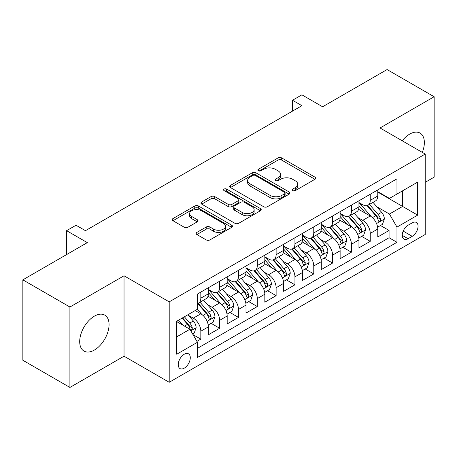<?xml version="1.0" encoding="UTF-8"?>
<svg xmlns="http://www.w3.org/2000/svg" width="457" height="457" viewBox="0 0 457 457"><rect width="100%" height="100%" fill="white"/><g stroke="black" fill="none" stroke-linecap="round" stroke-linejoin="round"><path stroke-width="0.69" d="M292.743 190.603A1.828 1.057 0 0 0 295.331 190.603L314.959 179.27A2.611 1.508 0 0 0 315.724 178.201A2.611 1.508 0 0 0 314.959 177.133L281.701 157.933A2.611 1.508 0 0 0 278.005 157.933L258.376 169.267A1.828 1.057 0 0 0 257.839 170.015A1.828 1.057 0 0 0 258.376 170.758A1.828 1.057 0 0 0 260.964 170.758L263.5 169.296A8.363 4.827 0 0 1 275.325 169.296L278.102 170.895A8.363 4.827 0 0 1 280.547 174.306A8.363 4.827 0 0 1 278.102 177.722L275.56 179.19A1.828 1.057 0 0 0 275.023 179.932A1.828 1.057 0 0 0 275.56 180.681A1.828 1.057 0 0 0 278.147 180.681L280.684 179.213A8.363 4.827 0 0 1 292.509 179.213L295.285 180.812A8.363 4.827 0 0 1 297.73 184.228A8.363 4.827 0 0 1 295.285 187.644L292.743 189.107A1.828 1.057 0 0 0 292.206 189.855A1.828 1.057 0 0 0 292.743 190.603L292.743 189.107M94.382 350.056A20.765 11.991 120 0 0 107.943 331.759A20.765 11.991 120 0 0 104.762 315.119A20.765 11.991 120 0 0 94.382 316.147A20.765 11.991 120 0 0 80.815 334.444A20.765 11.991 120 0 0 83.997 351.085A20.765 11.991 120 0 0 94.382 350.056M422.319 152.387A20.765 11.991 120 0 0 420.063 133.084A20.765 11.991 120 0 0 409.678 134.112A20.765 11.991 120 0 0 402.211 140.779M184.262 368.153A8.517 4.918 120 0 0 189.826 360.647A8.517 4.918 120 0 0 188.524 353.821A8.517 4.918 120 0 0 184.262 354.244A8.517 4.918 120 0 0 178.698 361.75A8.517 4.918 120 0 0 180.007 368.576A8.517 4.918 120 0 0 184.262 368.153M196.893 232.39A2.611 1.508 0 0 0 196.127 233.458A2.611 1.508 0 0 0 196.893 234.527L206.227 239.914A2.611 1.508 0 0 0 209.917 239.914L231.722 227.323A2.611 1.508 0 0 0 232.487 226.261A2.611 1.508 0 0 0 231.722 225.192L198.464 205.993A2.611 1.508 0 0 0 194.768 205.993L172.969 218.577A2.611 1.508 0 0 0 172.203 219.646A2.611 1.508 0 0 0 172.969 220.714L184.24 227.22A2.611 1.508 0 0 0 187.93 227.22L197.264 221.834A2.611 1.508 0 0 0 198.03 220.765A2.611 1.508 0 0 0 197.264 219.697L191.672 216.469A6.992 4.033 0 0 1 189.626 213.619A6.992 4.033 0 0 1 193.939 209.889A6.992 4.033 0 0 1 201.56 210.763L223.456 223.404A6.992 4.033 0 0 1 225.501 226.261A6.992 4.033 0 0 1 221.188 229.985A6.992 4.033 0 0 1 213.568 229.111L209.917 227.003A2.611 1.508 0 0 0 206.227 227.003L196.893 232.39L196.893 234.527M425.21 182.314L434.15 177.15L434.15 96.73L387.09 69.555L322.619 106.778L301.911 94.828L292.503 100.26L301.911 105.693L85.442 230.671L76.028 225.238L66.613 230.671L66.613 254.583M69.91 307.018L69.91 387.445L124.03 356.197L124.03 275.777L69.91 307.018L22.85 279.85L87.321 242.627L66.613 230.671M124.03 275.777L169.204 301.86L425.21 154.055L425.21 234.475L169.204 382.281L169.204 301.86M434.15 96.73L380.03 127.971L425.21 154.055M263.689 206.735A2.611 1.508 0 0 0 267.385 206.735L289.184 194.151A2.611 1.508 0 0 0 289.949 193.083A2.611 1.508 0 0 0 289.184 192.014L255.926 172.815A2.611 1.508 0 0 0 252.23 172.815L230.431 185.399A2.611 1.508 0 0 0 229.665 186.467A2.611 1.508 0 0 0 230.431 187.536L263.689 206.735M224.787 190.997A1.828 1.057 0 0 1 226.643 191.255L226.643 189.084L260.456 208.603A2.611 1.508 0 0 1 261.221 209.672A2.611 1.508 0 0 1 260.456 210.74L238.651 223.324A2.611 1.508 0 0 1 234.955 223.324L201.697 204.125L201.697 201.988A2.611 1.508 0 0 0 200.931 203.057A2.611 1.508 0 0 0 201.697 204.125M201.697 201.988L211.031 196.601A2.611 1.508 0 0 1 214.721 196.601L228.214 204.388A2.611 1.508 0 0 0 231.905 204.388L238.097 200.817A2.611 1.508 0 0 0 238.862 199.749A2.611 1.508 0 0 0 238.097 198.681L224.056 190.575A1.828 1.057 0 0 1 223.519 189.826A1.828 1.057 0 0 1 224.65 188.855A1.828 1.057 0 0 1 226.643 189.084M69.91 387.445L22.85 360.27L22.85 279.85M196.921 341.39L200.829 339.134L193.02 334.627M188.575 315.433L193.3 318.158A10.648 6.147 60 0 1 200.829 331.199L208.358 326.852L208.358 334.787L219.651 328.269L211.088 323.322M207.398 304.562L212.122 307.293A10.648 6.147 60 0 1 219.651 320.334L227.18 315.987L227.18 323.922L238.474 317.398L229.911 312.457M226.221 293.697L230.945 296.422A10.648 6.147 60 0 1 238.474 309.463L246.009 305.116L246.009 313.051L257.302 306.533L248.734 301.586M245.043 282.826L249.773 285.556A10.648 6.147 60 0 1 257.302 298.598L264.832 294.251L264.832 302.186L276.125 295.662L267.562 290.721M263.866 271.961L268.596 274.686A10.648 6.147 60 0 1 276.125 287.727L283.654 283.38L283.654 291.315L294.948 284.797L286.385 279.85M282.694 261.09L287.419 263.82A10.648 6.147 60 0 1 294.948 276.862L302.477 272.515L302.477 280.449L313.77 273.926L305.207 268.984M301.517 250.225L306.241 252.955A10.648 6.147 60 0 1 313.77 265.997L321.3 261.65L321.3 269.579L332.593 263.061L324.03 258.114M320.34 239.354L325.064 242.084A10.648 6.147 60 0 1 332.593 255.126L340.128 250.779L340.128 258.713L351.422 252.19L342.853 247.248M339.163 228.489L343.893 231.219A10.648 6.147 60 0 1 351.422 244.261L358.951 239.914L358.951 247.843L370.244 241.325L370.244 233.39A10.648 6.147 -120 0 0 362.715 220.348L357.985 217.623M361.676 236.378L370.244 241.325M208.358 326.852A10.648 6.147 -120 0 0 200.829 313.81L195.179 310.554M227.18 315.987A10.648 6.147 -120 0 0 219.651 302.945L208.009 296.222M246.009 305.116A10.648 6.147 -120 0 0 238.474 292.074L226.838 285.357M264.832 294.251A10.648 6.147 -120 0 0 257.302 281.209L245.66 274.486M283.654 283.38A10.648 6.147 -120 0 0 276.125 270.344L264.483 263.62M302.477 272.515A10.648 6.147 -120 0 0 294.948 259.473L283.306 252.755M321.3 261.65A10.648 6.147 -120 0 0 313.77 248.608L302.128 241.884M340.128 250.779A10.648 6.147 -120 0 0 332.593 237.737L320.957 231.019M358.951 239.914A10.648 6.147 -120 0 0 351.422 226.872L339.779 220.148M412.22 222.85L408.078 225.238A8.255 4.764 120 0 0 402.686 232.51A8.255 4.764 120 0 0 403.954 239.125A8.255 4.764 120 0 0 408.078 238.714L412.22 236.326A8.255 4.764 120 0 0 417.612 229.054A8.255 4.764 120 0 0 416.344 222.439A8.255 4.764 120 0 0 412.22 222.85M176.733 336.855L189.912 329.246L197.441 342.287L197.441 357.5L396.973 242.301L396.973 227.089L389.444 214.047L376.814 206.753M197.441 342.287L176.733 354.244L176.733 321.202L197.441 309.246L197.441 294.034L396.973 178.836L396.973 194.048L417.681 182.092L417.681 215.133L396.973 227.089M208.358 289.47L212.122 291.64A10.648 6.147 60 0 0 217.446 292.172L224.975 287.824A10.648 6.147 -120 0 0 227.18 282.946L227.18 276.862M227.18 278.599L230.945 280.775A10.648 6.147 60 0 0 236.269 281.301L243.798 276.953A10.648 6.147 -120 0 0 246.009 272.081L246.009 265.991M246.009 267.733L249.773 269.904A10.648 6.147 60 0 0 255.097 270.435L262.626 266.088A10.648 6.147 -120 0 0 264.832 261.21L264.832 255.126M264.832 256.863L268.596 259.039A10.648 6.147 60 0 0 273.92 259.565L281.449 255.217A10.648 6.147 -120 0 0 283.654 250.345L283.654 244.255M283.654 245.997L287.419 248.168A10.648 6.147 60 0 0 292.743 248.699L300.272 244.352A10.648 6.147 -120 0 0 302.477 239.474L302.477 233.39M302.477 235.127L306.241 237.303A10.648 6.147 60 0 0 311.565 237.829L319.095 233.481A10.648 6.147 -120 0 0 321.3 228.609L321.3 222.525M321.3 224.261L325.064 226.438A10.648 6.147 60 0 0 330.388 226.963L337.917 222.616A10.648 6.147 -120 0 0 340.128 217.743L340.128 211.654M340.128 213.396L343.893 215.567A10.648 6.147 60 0 0 349.217 216.092L356.746 211.745A10.648 6.147 -120 0 0 358.951 206.872L358.951 200.789M197.441 348.371L389.067 237.737L389.067 230.459L377.773 236.977L377.773 229.043A10.648 6.147 -120 0 0 370.244 216.001L358.602 209.283M358.951 202.525L362.715 204.702A10.648 6.147 -120 0 0 368.039 205.227A10.648 6.147 -120 0 0 370.244 200.355L370.244 194.265M368.039 205.227L375.568 200.88A10.648 6.147 -120 0 0 377.773 196.007L377.773 189.918M200.829 292.074L200.829 298.164A10.648 6.147 60 0 1 198.624 303.037A10.648 6.147 60 0 1 197.441 303.465M198.624 303.037L206.153 298.689A10.648 6.147 -120 0 0 208.358 293.817L208.358 287.727M219.651 281.209L219.651 287.293A10.648 6.147 60 0 1 217.446 292.172M238.474 270.338L238.474 276.428A10.648 6.147 60 0 1 236.269 281.301M257.302 259.473L257.302 265.557A10.648 6.147 60 0 1 255.097 270.435M276.125 248.602L276.125 254.692A10.648 6.147 60 0 1 273.92 259.565M294.948 237.737L294.948 243.821A10.648 6.147 60 0 1 292.743 248.699M313.77 226.872L313.77 232.956A10.648 6.147 60 0 1 311.565 237.829M332.593 216.001L332.593 222.091A10.648 6.147 60 0 1 330.388 226.963M351.422 205.136L351.422 211.22A10.648 6.147 60 0 1 349.217 216.092M351.422 244.261L351.422 252.19M332.593 255.126L332.593 263.061M313.77 265.997L313.77 273.926M294.948 276.862L294.948 284.797M276.125 287.727L276.125 295.662M257.302 298.598L257.302 306.533M238.474 309.463L238.474 317.398M219.651 320.334L219.651 328.269M200.829 331.199L200.829 339.134M189.912 329.246L176.733 321.637M389.444 214.047L402.623 206.438L402.623 190.786L417.681 182.092M377.773 192.094L417.681 215.133M377.773 191.66L389.444 198.395L396.973 194.048M124.03 356.197L169.204 382.281M292.503 100.26L292.503 111.125M380.504 225.512L389.067 230.459M389.067 237.737L396.973 242.301M293.474 190.86L295.285 189.815A8.363 4.827 0 0 0 297.73 186.405L297.73 184.228M280.547 174.306L280.547 176.482A8.363 4.827 0 0 1 278.102 179.892L276.291 180.938M314.924 179.287L281.701 160.104A2.611 1.508 0 0 0 278.005 160.104L259.108 171.021M289.15 194.168L255.926 174.985A2.611 1.508 0 0 0 252.23 174.985L230.465 187.553M284.568 193.831A1.828 1.057 0 0 0 285.099 193.083A1.828 1.057 0 0 0 284.568 192.334L255.372 175.482A1.828 1.057 0 0 0 252.784 175.482L250.105 177.03A8.363 4.827 0 0 0 247.66 180.441A8.363 4.827 0 0 0 250.105 183.857L270.064 195.373A8.363 4.827 0 0 0 281.889 195.373L284.568 193.831L284.568 196.002A1.828 1.057 0 0 0 285.099 195.253L285.099 193.083M247.66 180.441L247.66 182.617A8.363 4.827 0 0 0 250.105 186.028L250.105 183.857M284.568 196.002L281.889 197.55A8.363 4.827 0 0 1 270.064 197.55L250.105 186.028M201.731 204.142L211.031 198.778L211.031 196.601M238.862 199.749L238.862 201.925A2.611 1.508 0 0 1 238.097 202.988L231.905 206.564A2.611 1.508 0 0 1 228.214 206.564L214.721 198.778A2.611 1.508 0 0 0 211.031 198.778M226.643 191.255L260.421 210.757M242.21 212.471A6.992 4.033 0 0 0 249.825 213.345A6.992 4.033 0 0 0 254.138 209.614A6.992 4.033 0 0 0 252.093 206.764L244.381 202.308A2.611 1.508 0 0 0 240.685 202.308L234.492 205.884A2.611 1.508 0 0 0 233.727 206.952A2.611 1.508 0 0 0 234.492 208.015L242.21 212.471L242.21 214.641A6.992 4.033 0 0 0 249.825 215.521A6.992 4.033 0 0 0 254.138 211.791L254.138 209.614M233.727 206.952L233.727 209.123A2.611 1.508 0 0 0 234.492 210.191L234.492 208.015M242.21 214.641L234.492 210.191M225.501 226.261L225.501 228.431A6.992 4.033 0 0 1 221.188 232.162A6.992 4.033 0 0 1 213.568 231.288L209.917 229.18A2.611 1.508 0 0 0 206.227 229.18L196.927 234.544M189.626 213.619L189.626 215.79A6.992 4.033 0 0 0 191.672 218.646L191.672 216.469M197.23 221.851L191.672 218.646M231.688 227.346L198.464 208.163A2.611 1.508 0 0 0 194.768 208.163L173.003 220.731M377.613 227.18L382.48 224.37L384.36 218.937A7.055 4.073 -120 0 0 381.612 212.311L373.015 202.354M371.29 216.692L361.087 204.879A20.365 11.756 -120 0 0 358.951 202.64M365.697 213.379L359.99 206.77A16.903 9.757 -120 0 0 358.951 205.633M367.08 205.61L375.78 215.681A7.055 4.073 60 0 1 378.293 220.542L378.807 221.377L379.761 221.245L380.395 220.468L380.55 219.234A7.055 4.073 -120 0 0 378.036 214.379L369.439 204.422M367.588 205.444L376.939 216.27A3.593 2.074 60 0 1 377.842 217.675L380.55 219.234M358.791 238.046L363.652 235.241L365.537 229.802A7.055 4.073 -120 0 0 362.789 223.182L354.186 213.225M352.467 227.557L342.264 215.75A20.365 11.756 -120 0 0 340.128 213.51M346.874 224.244L341.168 217.641A16.903 9.757 -120 0 0 340.128 216.504M348.257 216.475L356.951 226.546A7.055 4.073 60 0 1 359.47 231.408L359.985 232.247L360.933 232.11L361.573 231.333L361.727 230.105A7.055 4.073 -120 0 0 359.213 225.244L350.61 215.287M348.765 216.315L358.111 227.135A3.593 2.074 60 0 1 359.019 228.54L361.727 230.105M339.968 248.916L344.829 246.106L346.714 240.673A7.055 4.073 -120 0 0 343.967 234.047L335.364 224.09M333.644 238.428L323.442 226.615A20.365 11.756 -120 0 0 321.3 224.376M328.046 235.109L322.345 228.506A16.903 9.757 -120 0 0 321.3 227.369M329.428 227.346L338.129 237.417A7.055 4.073 60 0 1 340.648 242.279L341.156 243.113L342.11 242.981L342.75 242.204L342.904 240.97A7.055 4.073 -120 0 0 340.391 236.115L331.788 226.158M329.943 227.18L339.288 238.006A3.593 2.074 60 0 1 340.197 239.411L342.904 240.97M321.145 259.782L326.007 256.977L327.886 251.539A7.055 4.073 -120 0 0 325.144 244.918L316.541 234.961M314.816 249.293L304.619 237.486A20.365 11.756 -120 0 0 302.477 235.246M309.223 245.98L303.517 239.377A16.903 9.757 -120 0 0 302.477 238.24M310.606 238.211L319.306 248.282A7.055 4.073 60 0 1 321.819 253.144L322.334 253.983L323.288 253.846L323.927 253.069L324.082 251.841A7.055 4.073 -120 0 0 321.568 246.98L312.965 237.023M311.12 238.046L320.466 248.871A3.593 2.074 60 0 1 321.374 250.276L324.082 251.841M302.317 270.653L307.184 267.842L309.063 262.409A7.055 4.073 -120 0 0 306.316 255.783L297.718 245.826M295.993 260.164L285.796 248.351A20.365 11.756 -120 0 0 283.654 246.112M290.401 256.845L284.694 250.242A16.903 9.757 -120 0 0 283.654 249.105M291.783 249.082L300.483 259.153A7.055 4.073 60 0 1 302.997 264.015L303.511 264.849L304.465 264.712L305.105 263.94L305.259 262.706A7.055 4.073 -120 0 0 302.74 257.851L294.142 247.888M292.297 248.916L301.643 259.736A3.593 2.074 60 0 1 302.545 261.147L305.259 262.706M283.494 281.518L288.361 278.707L290.241 273.275A7.055 4.073 -120 0 0 287.493 266.654L278.896 256.691M277.171 271.03L266.968 259.222A20.365 11.756 -120 0 0 264.832 256.983M271.578 267.716L265.871 261.113A16.903 9.757 -120 0 0 264.832 259.976M272.96 259.947L281.661 270.018A7.055 4.073 60 0 1 284.174 274.88L284.688 275.714L285.642 275.582L286.276 274.806L286.43 273.577A7.055 4.073 -120 0 0 283.917 268.716L275.32 258.759M273.469 259.782L282.82 270.607A3.593 2.074 60 0 1 283.723 272.012L286.43 273.577M264.672 292.389L269.539 289.578L271.418 284.145A7.055 4.073 -120 0 0 268.67 277.519L260.067 267.562M258.348 281.895L248.145 270.087A20.365 11.756 -120 0 0 246.009 267.848M252.755 278.581L247.048 271.978A16.903 9.757 -120 0 0 246.009 270.841M254.138 270.818L262.832 280.889A7.055 4.073 60 0 1 265.351 285.751L265.865 286.585L266.814 286.448L267.454 285.676L267.608 284.443A7.055 4.073 -120 0 0 265.094 279.587L256.491 269.624M254.646 270.653L263.997 281.472A3.593 2.074 60 0 1 264.9 282.877L267.608 284.443M245.849 303.254L250.71 300.443L252.595 295.011A7.055 4.073 -120 0 0 249.848 288.39L241.245 278.427M239.525 292.766L229.323 280.958A20.365 11.756 -120 0 0 227.18 278.719M233.927 289.452L228.226 282.849A16.903 9.757 -120 0 0 227.18 281.712M235.309 281.683L244.009 291.755A7.055 4.073 60 0 1 246.529 296.616L247.037 297.45L247.991 297.318L248.631 296.542L248.785 295.313A7.055 4.073 -120 0 0 246.272 290.452L237.669 280.495M235.823 281.518L245.169 292.343A3.593 2.074 60 0 1 246.077 293.748L248.785 295.313M227.026 314.119L231.888 311.314L233.767 305.876A7.055 4.073 -120 0 0 231.025 299.255L222.422 289.298M220.697 303.631L210.5 291.823A20.365 11.756 -120 0 0 208.358 289.584M215.104 300.318L209.397 293.714A16.903 9.757 -120 0 0 208.358 292.577M216.487 292.554L225.187 302.625A7.055 4.073 60 0 1 227.7 307.481L228.214 308.321L229.168 308.184L229.808 307.412L229.962 306.179A7.055 4.073 -120 0 0 227.449 301.317L218.846 291.36M217.001 292.389L226.346 303.208A3.593 2.074 60 0 1 227.255 304.613L229.962 306.179M208.198 324.99L213.065 322.179L214.944 316.747A7.055 4.073 -120 0 0 212.197 310.12L203.599 300.163M201.874 314.502L197.373 309.286M196.282 311.188L195.55 310.337M197.664 303.419L206.364 313.491A7.055 4.073 60 0 1 208.878 318.352L209.392 319.186L210.346 319.055L210.985 318.278L211.14 317.049A7.055 4.073 -120 0 0 208.62 312.188L200.023 302.231M198.178 303.254L207.524 314.079A3.593 2.074 60 0 1 208.426 315.484L211.14 317.049M192.643 333.97L194.242 333.05L196.122 327.612A7.055 4.073 -120 0 0 193.374 320.991L187.958 314.719M182.909 325.201L178.55 320.157M177.459 322.054L176.733 321.22M182.126 318.089L187.541 324.361A7.055 4.073 60 0 1 190.055 329.217L190.569 330.057L191.523 329.92L192.157 329.149L192.311 327.915A7.055 4.073 -120 0 0 189.798 323.053L184.382 316.787M182.56 317.838L188.701 324.944A3.593 2.074 60 0 1 189.604 326.349L192.311 327.915M55.794 260.833L59.667 258.593M193.3 318.158L200.829 313.81M212.122 307.293L219.651 302.945M230.945 296.422L238.474 292.074M249.773 285.556L257.302 281.209M268.596 274.686L276.125 270.344M287.419 263.82L294.948 259.473M306.241 252.955L313.77 248.608M325.064 242.084L332.593 237.737M343.893 231.219L351.422 226.872M362.715 220.348L370.244 216.001M370.244 200.355L377.773 196.007M200.829 298.164L208.358 293.817M219.651 287.293L227.18 282.946M238.474 276.428L246.009 272.081M257.302 265.557L264.832 261.21M276.125 254.692L283.654 250.345M294.948 243.821L302.477 239.474M313.77 232.956L321.3 228.609M332.593 222.091L340.128 217.743M351.422 211.22L358.951 206.872M370.244 233.39L377.773 229.043M403.194 231.116L412.22 236.326M402.246 235.349L408.078 238.714M295.285 189.815L295.285 187.644M275.56 180.681L275.56 179.19M278.102 179.892L278.102 177.722M258.376 170.758L258.376 169.267M278.005 160.104L278.005 157.933M281.701 160.104L281.701 157.933M314.959 179.27L314.959 177.133M230.431 187.536L230.431 185.399M252.23 174.985L252.23 172.815M255.926 174.985L255.926 172.815M289.184 194.151L289.184 192.014M270.064 197.55L270.064 195.373M281.889 197.55L281.889 195.373M214.721 198.778L214.721 196.601M228.214 206.564L228.214 204.388M231.905 206.564L231.905 204.388M238.097 202.988L238.097 200.817M260.456 210.74L260.456 208.603M206.227 229.18L206.227 227.003M209.917 229.18L209.917 227.003M213.568 231.288L213.568 229.111M197.264 221.834L197.264 219.697M172.969 220.714L172.969 218.577M194.768 208.163L194.768 205.993M198.464 208.163L198.464 205.993M231.722 227.323L231.722 225.192M376.539 223.559L384.314 219.074M361.087 204.879L362.058 204.319M378.036 214.379L381.612 212.311M372.415 217.623L375.78 215.681M357.717 234.43L365.491 229.94M342.264 215.75L343.236 215.19M359.213 225.244L362.789 223.182M353.587 228.494L356.951 226.546M338.888 245.295L346.669 240.81M323.442 226.615L324.413 226.055M340.391 236.115L343.967 234.047M334.764 239.359L338.129 237.417M320.066 256.166L327.84 251.676M304.619 237.486L305.59 236.926M321.568 246.98L325.144 244.918M315.941 250.225L319.306 248.282M301.243 267.031L309.018 262.547M285.796 248.351L286.762 247.791M302.74 257.851L306.316 255.783M297.119 261.096L300.483 259.153M282.42 277.902L290.195 273.412M266.968 259.222L267.939 258.662M283.917 268.716L287.493 266.654M278.296 271.961L281.661 270.018M263.598 288.767L271.372 284.277M248.145 270.087L249.116 269.527M265.094 279.587L268.67 277.519M259.473 282.832L262.832 280.889M244.769 299.638L252.55 295.148M229.323 280.958L230.294 280.398M246.272 290.452L249.848 288.39M240.645 293.697L244.009 291.755M225.947 310.503L233.721 306.013M210.5 291.823L211.471 291.263M227.449 301.317L231.025 299.255M221.822 304.568L225.187 302.625M207.124 321.374L214.899 316.884M208.62 312.188L212.197 310.12M202.999 315.433L206.364 313.491M190.803 330.794L196.076 327.749M189.798 323.053L193.374 320.991M184.497 326.115L187.541 324.361"/></g></svg>
